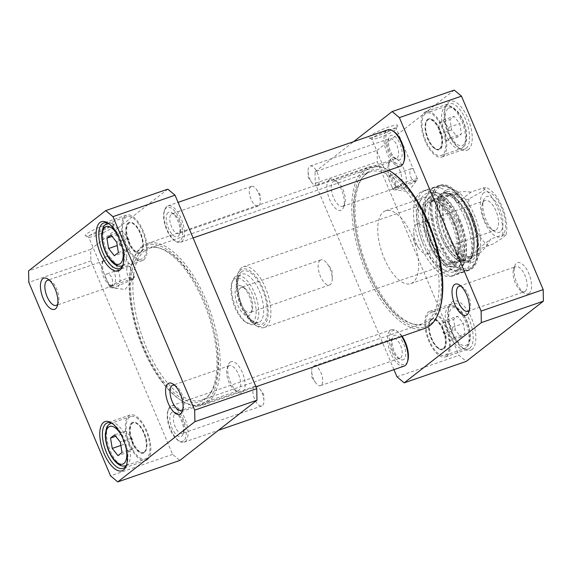 <?xml version="1.0" encoding="UTF-8"?>
<svg xmlns="http://www.w3.org/2000/svg" width="572" height="572" viewBox="0 0 572 572"><rect width="100%" height="100%" fill="white"/><g stroke="black" fill="none" stroke-linecap="round" stroke-linejoin="round"><path stroke-width="0.43" stroke-dasharray="2.86 2.15" d="M110.875 286.086C115.036 283.855 111.247 272.007 106.328 274.145C105.084 274.803 105.126 276.498 106.463 279.222L108.387 283.769C109.045 285.614 109.76 286.45 110.525 286.279L110.875 286.086A13.278 1.78 -22.9 0 1 126.963 278.421A13.278 1.78 -22.9 0 1 134.363 277.027A13.278 1.78 -22.9 0 1 134.198 277.527A13.278 1.78 -22.9 0 1 133.383 278.299L132.976 278.514C127.499 280.823 124.453 267.453 128.779 266.38C129.544 266.209 130.259 267.045 130.924 268.89L132.847 273.437C133.998 275.811 134.177 277.434 133.383 278.299A13.278 1.78 -22.9 0 1 121.386 284.427A13.278 1.78 -22.9 0 1 110.375 287.594A13.278 1.78 -22.9 0 1 109.903 287.358A13.278 1.78 -22.9 0 1 110.875 286.086M105.663 227.999A13.278 1.78 157.1 0 0 88.603 236.937A13.278 1.78 157.1 0 0 88.81 237.108A13.278 1.78 157.1 0 0 101.523 233.412A13.278 1.78 157.1 0 0 113.041 226.877A13.278 1.78 157.1 0 0 113.063 226.605A13.278 1.78 157.1 0 0 105.663 227.999M137.194 222.043A22.48 9.931 70.9 0 1 146.089 244.122A22.48 9.931 70.9 0 1 141.792 259.08A22.48 9.931 70.9 0 1 125.061 241.084A22.48 9.931 70.9 0 1 127.098 216.595A22.48 9.931 70.9 0 1 137.194 222.043M118.404 252.581L129.293 248.82L129.365 245.002L127.599 238.445L126.047 235.378L121.865 231.231L117.811 234.391C119.362 237.509 119.927 240.969 119.505 244.766L117.253 245.545M117.811 234.391L112.069 236.379M121.865 231.231L110.968 234.992M127.599 238.445L116.709 242.206M119.505 244.766C122.401 246.832 124.31 249.235 125.247 251.98L114.35 255.748M125.247 251.98L129.293 248.82M146.725 458.243A22.48 9.931 70.9 0 1 145.402 458.973A22.48 9.931 70.9 0 1 128.671 440.969A22.48 9.931 70.9 0 1 130.716 416.48A22.48 9.931 70.9 0 1 146.868 432.897A22.48 9.931 70.9 0 1 146.725 458.243M120.871 445.431L123.123 444.651C126.019 446.718 127.928 449.12 128.857 451.866L132.904 448.705L132.976 444.887L131.217 438.331L129.665 435.263L125.475 431.116L114.586 434.884M131.217 438.331L120.327 442.099M132.904 448.705L122.015 452.473M128.857 451.866L117.968 455.634M125.475 431.116L121.428 434.277L115.687 436.264M121.428 434.277C122.973 437.394 123.538 440.855 123.123 444.651M167.818 189.146L90.676 249.371L90.884 260.903L172.615 454.375L179.837 460.439M104.883 257.25A16.488 7.286 70.9 0 1 118.99 272.787A16.488 7.286 70.9 0 1 112.541 287.03A16.488 7.286 70.9 0 1 104.354 274.682A16.488 7.286 70.9 0 1 103.16 259.91A16.488 7.286 70.9 0 1 104.883 257.25M230.051 362.233A16.488 7.286 70.9 0 1 244.151 377.763A16.488 7.286 70.9 0 1 237.709 392.013A16.488 7.286 70.9 0 1 229.522 379.658A16.488 7.286 70.9 0 1 228.328 364.893A16.488 7.286 70.9 0 1 230.051 362.233M112.419 423.595A24.081 10.639 70.9 0 1 113.292 424.109A24.081 10.639 70.9 0 1 125.247 442.156A24.081 10.639 70.9 0 1 126.991 463.735A24.081 10.639 70.9 0 1 126.626 464.678M147.347 459.709A24.081 10.639 -109.1 0 0 147.497 432.554A24.081 10.639 -109.1 0 0 130.187 414.965A24.081 10.639 -109.1 0 0 127.999 441.205A24.081 10.639 -109.1 0 0 145.931 460.489A24.081 10.639 -109.1 0 0 147.347 459.709M143.729 259.824A24.081 10.639 -109.1 0 0 143.879 232.661A24.081 10.639 -109.1 0 0 126.569 215.079A24.081 10.639 -109.1 0 0 124.389 241.312A24.081 10.639 -109.1 0 0 142.314 260.603A24.081 10.639 -109.1 0 0 143.729 259.824M108.802 223.709A24.081 10.639 70.9 0 1 109.674 224.224A24.081 10.639 70.9 0 1 121.629 242.271A24.081 10.639 70.9 0 1 123.373 263.842A24.081 10.639 70.9 0 1 123.009 264.786M228.564 366.101A13.278 5.863 -109.1 0 0 227.177 368.246A13.278 5.863 -109.1 0 0 228.142 380.137A13.278 5.863 -109.1 0 0 234.727 390.083A13.278 5.863 -109.1 0 0 238.023 390.769A13.278 5.863 -109.1 0 0 238.803 390.34A13.278 5.863 -109.1 0 0 238.889 375.368A13.278 5.863 -109.1 0 0 229.343 365.672A13.278 5.863 -109.1 0 0 228.564 366.101M174.624 385.278A13.278 5.863 70.9 0 1 176.004 385.943A13.278 5.863 70.9 0 1 182.597 395.888A13.278 5.863 70.9 0 1 183.555 407.779A13.278 5.863 70.9 0 1 182.883 409.159M103.403 261.118A13.278 5.863 -109.1 0 0 102.016 263.263A13.278 5.863 -109.1 0 0 102.974 275.153A13.278 5.863 -109.1 0 0 109.567 285.106A13.278 5.863 -109.1 0 0 112.856 285.785A13.278 5.863 -109.1 0 0 113.635 285.356A13.278 5.863 -109.1 0 0 113.721 270.384A13.278 5.863 -109.1 0 0 104.183 260.696A13.278 5.863 -109.1 0 0 103.403 261.118M49.457 280.294A13.278 5.863 70.9 0 1 50.844 280.959A13.278 5.863 70.9 0 1 57.429 290.905A13.278 5.863 70.9 0 1 58.394 302.795A13.278 5.863 70.9 0 1 57.715 304.175M105.605 224.925A15.844 2.124 -22.9 0 1 114.414 223.58A15.844 2.124 -22.9 0 1 100.672 231.388A15.844 2.124 -22.9 0 1 85.493 235.8A15.844 2.124 -22.9 0 1 90.662 231.431A15.844 2.124 -22.9 0 1 105.605 224.925M90.676 249.371L28.6 270.835M90.884 260.903L28.807 282.368M172.615 454.375L110.532 475.847M144.13 452.087A15.737 6.95 -109.1 0 0 144.223 434.341A15.737 6.95 -109.1 0 0 132.918 422.851A15.737 6.95 -109.1 0 0 131.488 439.997A15.737 6.95 -109.1 0 0 143.2 452.595A15.737 6.95 -109.1 0 0 144.13 452.087M144.673 451.901A15.737 6.95 70.9 0 1 143.744 452.409A15.737 6.95 70.9 0 1 132.032 439.811A15.737 6.95 70.9 0 1 133.462 422.665A15.737 6.95 70.9 0 1 137.366 423.473A15.737 6.95 70.9 0 1 145.174 435.263A15.737 6.95 70.9 0 1 146.318 449.363A15.737 6.95 70.9 0 1 144.673 451.901M131.746 422.772A16.381 7.236 -109.1 0 0 132.096 442.378A16.381 7.236 -109.1 0 0 144.373 452.674A16.381 7.236 -109.1 0 0 146.089 450.035A16.381 7.236 -109.1 0 0 144.895 435.363A16.381 7.236 -109.1 0 0 136.765 423.087A16.381 7.236 -109.1 0 0 131.746 422.772M141.055 252.016A15.737 6.95 70.9 0 1 140.133 252.524A15.737 6.95 70.9 0 1 128.421 239.925A15.737 6.95 70.9 0 1 129.844 222.78A15.737 6.95 70.9 0 1 133.748 223.588A15.737 6.95 70.9 0 1 141.556 235.378A15.737 6.95 70.9 0 1 142.7 249.471A15.737 6.95 70.9 0 1 141.055 252.016M128.128 222.887A16.381 7.236 -109.1 0 0 128.485 242.492A16.381 7.236 -109.1 0 0 140.762 252.788A16.381 7.236 -109.1 0 0 142.471 250.143A16.381 7.236 -109.1 0 0 141.284 235.471A16.381 7.236 -109.1 0 0 133.154 223.202A16.381 7.236 -109.1 0 0 128.128 222.887M140.512 252.202A15.737 6.95 -109.1 0 0 140.612 234.456A15.737 6.95 -109.1 0 0 129.301 222.966A15.737 6.95 -109.1 0 0 127.871 240.111A15.737 6.95 -109.1 0 0 139.582 252.71A15.737 6.95 -109.1 0 0 140.512 252.202M476.762 249.964C476.848 252.609 477.67 253.675 479.222 253.167C481.889 252.088 485.742 247.369 490.783 239.01L502.767 234.87L506.17 234.584L502.638 237.966L493.064 244.008L476.762 249.964L490.783 239.01M470.971 192.113C465.444 191.348 461.196 191.47 458.236 192.464L456.041 193.608C453.532 195.667 453.839 198.82 456.949 203.06L468.926 198.92L482.825 191.062L486.193 187.366L482.954 187.966L470.971 192.113L456.949 203.06M241.491 267.796A32.111 14.186 -109.1 0 0 238.138 272.98A32.111 14.186 -109.1 0 0 240.462 301.744A32.111 14.186 -109.1 0 0 256.399 325.804A32.111 14.186 -109.1 0 0 264.364 327.463A32.111 14.186 -109.1 0 0 267.281 292.471A32.111 14.186 -109.1 0 0 243.379 266.759A32.111 14.186 -109.1 0 0 241.491 267.796M496.289 229.801A15.787 6.978 -109.1 0 0 496.389 211.998A15.787 6.978 -109.1 0 0 485.042 200.465A15.787 6.978 -109.1 0 0 482.468 203.525A15.787 6.978 -109.1 0 0 483.612 217.667A15.787 6.978 -109.1 0 0 491.448 229.501A15.787 6.978 -109.1 0 0 495.366 230.309A15.787 6.978 -109.1 0 0 496.289 229.801M500.25 231.789A19.005 8.394 70.9 0 1 494.422 231.424A19.005 8.394 70.9 0 1 484.992 217.188A19.005 8.394 70.9 0 1 483.612 200.171A19.005 8.394 70.9 0 1 498.398 205.992A19.005 8.394 70.9 0 1 500.25 231.789M428.221 253.339A15.787 6.978 70.9 0 1 427.298 253.846A15.787 6.978 70.9 0 1 419.691 249.342A15.787 6.978 70.9 0 1 413.778 232.246A15.787 6.978 70.9 0 1 416.974 224.002A15.787 6.978 70.9 0 1 428.321 235.535A15.787 6.978 70.9 0 1 428.221 253.339M240.583 287.816A13.278 5.863 70.9 0 1 241.363 287.387A13.278 5.863 70.9 0 1 244.659 288.073A13.278 5.863 70.9 0 1 251.244 298.019A13.278 5.863 70.9 0 1 252.209 309.91A13.278 5.863 70.9 0 1 250.043 312.484A13.278 5.863 70.9 0 1 240.505 302.788A13.278 5.863 70.9 0 1 240.583 287.816M237.416 286.222A15.844 7 -109.1 0 0 238.96 307.736A15.844 7 -109.1 0 0 251.294 312.591A15.844 7 -109.1 0 0 250.143 298.398A15.844 7 -109.1 0 0 242.278 286.529A15.844 7 -109.1 0 0 237.416 286.222M320.091 260.324A13.278 5.863 -109.1 0 0 320.005 275.296A13.278 5.863 -109.1 0 0 329.543 284.992A13.278 5.863 -109.1 0 0 332.239 278.056A13.278 5.863 -109.1 0 0 327.263 263.685A13.278 5.863 -109.1 0 0 320.871 259.895A13.278 5.863 -109.1 0 0 320.091 260.324M234.363 278.993A23.767 10.496 -109.1 0 0 231.882 282.833A23.767 10.496 -109.1 0 0 233.605 304.118A23.767 10.496 -109.1 0 0 245.395 321.922A23.767 10.496 -109.1 0 0 254.69 301.387A23.767 10.496 -109.1 0 0 234.363 278.993M240.597 270.12A30.187 13.335 -109.1 0 0 237.444 274.989A30.187 13.335 -109.1 0 0 239.632 302.03A30.187 13.335 -109.1 0 0 254.619 324.653A30.187 13.335 -109.1 0 0 266.423 298.563A30.187 13.335 -109.1 0 0 240.597 270.12M235.256 276.669A25.69 11.347 -109.1 0 0 232.568 280.816A25.69 11.347 -109.1 0 0 234.434 303.832A25.69 11.347 -109.1 0 0 247.183 323.08A25.69 11.347 -109.1 0 0 253.553 324.403A25.69 11.347 -109.1 0 0 255.884 296.41A25.69 11.347 -109.1 0 0 236.765 275.84A25.69 11.347 -109.1 0 0 235.256 276.669M456.47 219.934A44.959 19.863 70.9 0 1 455.276 275.018A44.959 19.863 70.9 0 1 421.335 239.203A44.959 19.863 70.9 0 1 425.904 190.068A44.959 19.863 70.9 0 1 456.47 219.934M455.462 220.835A41.491 18.333 70.9 0 1 454.947 271.4A41.491 18.333 70.9 0 1 423.037 238.61A41.491 18.333 70.9 0 1 427.877 193.121A41.491 18.333 70.9 0 1 455.462 220.835M454.261 222.122A35.964 15.887 70.9 0 1 449.528 266.666A35.964 15.887 70.9 0 1 426.154 237.537A35.964 15.887 70.9 0 1 426.54 200.186A35.964 15.887 70.9 0 1 454.261 222.122M453.153 222.894A33.519 14.808 70.9 0 1 457.042 258.508A33.519 14.808 70.9 0 1 426.955 237.258A33.519 14.808 70.9 0 1 437.494 201.966A33.519 14.808 70.9 0 1 453.153 222.894M453.946 222.844A32.111 14.186 70.9 0 1 457.671 256.957A32.111 14.186 70.9 0 1 450.614 262.67A32.111 14.186 70.9 0 1 428.85 236.608A32.111 14.186 70.9 0 1 429.865 202.66A32.111 14.186 70.9 0 1 438.938 202.795A32.111 14.186 70.9 0 1 453.946 222.844M458.78 220.928A33.655 14.872 70.9 0 1 457.528 262.298A33.655 14.872 70.9 0 1 455.291 262.662A33.655 14.872 70.9 0 1 432.475 235.349A33.655 14.872 70.9 0 1 433.54 199.778A33.655 14.872 70.9 0 1 435.535 198.684A33.655 14.872 70.9 0 1 458.78 220.928M467.26 217.996A33.655 14.872 70.9 0 1 467.653 258.53A33.655 14.872 70.9 0 1 466.008 259.366A33.655 14.872 70.9 0 1 440.962 232.418A33.655 14.872 70.9 0 1 444.015 195.753A33.655 14.872 70.9 0 1 445.824 195.395A33.655 14.872 70.9 0 1 467.26 217.996M471.943 216.616A32.111 14.186 70.9 0 1 472.315 255.298A32.111 14.186 70.9 0 1 446.846 230.38A32.111 14.186 70.9 0 1 451.487 195.052A32.111 14.186 70.9 0 1 471.943 216.616M472.501 216.144A33.877 14.965 70.9 0 1 472.901 256.942A33.877 14.965 70.9 0 1 446.031 230.666A33.877 14.965 70.9 0 1 450.922 193.4A33.877 14.965 70.9 0 1 472.501 216.144M441.484 238.031A36.608 16.173 70.9 0 1 442.842 193.029A36.608 16.173 70.9 0 1 470.091 222.344A36.608 16.173 70.9 0 1 466.773 262.226A36.608 16.173 70.9 0 1 441.484 238.031M470.513 215.365A43.157 19.069 70.9 0 1 461.368 267.882A43.157 19.069 70.9 0 1 432.539 199.642A43.157 19.069 70.9 0 1 470.513 215.365M464.593 217.21A44.444 19.634 70.9 0 1 463.413 271.664A44.444 19.634 70.9 0 1 462.941 271.843A44.444 19.634 70.9 0 1 429.858 236.257A44.444 19.634 70.9 0 1 433.891 187.83A44.444 19.634 70.9 0 1 434.377 187.68A44.444 19.634 70.9 0 1 464.593 217.21M396.961 376.798L459.044 355.334L466.266 361.39M393.936 369.634L315.236 183.326L315.029 171.793L377.105 150.329L377.313 161.862L459.044 355.334M315.236 183.326L377.313 161.862M416.545 180.387A13.278 1.78 -22.9 0 1 400.457 188.052A13.278 1.78 -22.9 0 1 393.536 189.682A13.278 1.78 -22.9 0 1 393.064 189.439A13.278 1.78 -22.9 0 1 394.036 188.167A13.278 1.78 -22.9 0 1 407.414 181.496A13.278 1.78 -22.9 0 1 417.517 179.107A13.278 1.78 -22.9 0 1 417.36 179.615A13.278 1.78 -22.9 0 1 416.545 180.387L416.137 180.602C410.667 182.911 407.614 169.541 411.94 168.461C412.705 168.29 413.42 169.126 414.085 170.971L416.008 175.525C417.16 177.899 417.338 179.522 416.545 180.387M315.029 171.793L353.618 141.663M454.247 90.097L377.105 150.329M377.234 136.014A15.844 2.124 -22.9 0 1 368.654 137.888A15.844 2.124 -22.9 0 1 382.175 129.551A15.844 2.124 -22.9 0 1 397.576 125.668A15.844 2.124 -22.9 0 1 377.234 136.014M379.164 137.63A13.278 1.78 157.1 0 0 396.203 128.957A13.278 1.78 157.1 0 0 396.224 128.693A13.278 1.78 157.1 0 0 383.297 132.218A13.278 1.78 157.1 0 0 371.764 139.025A13.278 1.78 157.1 0 0 371.972 139.196A13.278 1.78 157.1 0 0 379.164 137.63M525.232 291.298A13.278 5.863 -109.1 0 0 525.318 276.326A13.278 5.863 -109.1 0 0 515.772 266.631A13.278 5.863 -109.1 0 0 513.606 269.205A13.278 5.863 -109.1 0 0 514.571 281.095A13.278 5.863 -109.1 0 0 521.156 291.041A13.278 5.863 -109.1 0 0 524.452 291.72A13.278 5.863 -109.1 0 0 525.232 291.298M529.193 293.286A16.488 7.286 70.9 0 1 524.138 292.971A16.488 7.286 70.9 0 1 515.951 280.616A16.488 7.286 70.9 0 1 514.757 265.844A16.488 7.286 70.9 0 1 527.584 270.899A16.488 7.286 70.9 0 1 529.193 293.286M400.064 186.315A13.278 5.863 -109.1 0 0 400.15 171.343A13.278 5.863 -109.1 0 0 390.612 161.647A13.278 5.863 -109.1 0 0 388.445 164.221A13.278 5.863 -109.1 0 0 389.403 176.112A13.278 5.863 -109.1 0 0 395.996 186.057A13.278 5.863 -109.1 0 0 399.285 186.744A13.278 5.863 -109.1 0 0 400.064 186.315M404.025 188.302A16.488 7.286 70.9 0 1 398.97 187.988A16.488 7.286 70.9 0 1 390.783 175.633A16.488 7.286 70.9 0 1 389.589 160.868A16.488 7.286 70.9 0 1 402.416 165.916A16.488 7.286 70.9 0 1 404.025 188.302M343.436 205.899A13.278 5.863 70.9 0 1 342.657 206.328A13.278 5.863 70.9 0 1 333.111 196.632A13.278 5.863 70.9 0 1 333.197 181.66A13.278 5.863 70.9 0 1 333.976 181.231A13.278 5.863 70.9 0 1 337.273 181.917A13.278 5.863 70.9 0 1 343.858 191.863A13.278 5.863 70.9 0 1 344.823 203.754A13.278 5.863 70.9 0 1 343.436 205.899M329.236 179.672A16.488 7.286 -109.1 0 0 330.845 202.059A16.488 7.286 -109.1 0 0 343.672 207.107A16.488 7.286 -109.1 0 0 342.478 192.342A16.488 7.286 -109.1 0 0 334.291 179.987A16.488 7.286 -109.1 0 0 329.236 179.672M461.053 286.229A13.278 5.863 70.9 0 1 462.433 286.894A13.278 5.863 70.9 0 1 469.026 296.847A13.278 5.863 70.9 0 1 469.984 308.737A13.278 5.863 70.9 0 1 469.312 310.117M438.445 240.404A44.959 19.863 70.9 0 1 440.118 185.135A44.959 19.863 70.9 0 1 473.58 221.135A44.959 19.863 70.9 0 1 469.498 270.12A44.959 19.863 70.9 0 1 438.445 240.404M421.021 246.432A44.959 19.863 70.9 0 1 422.687 191.162A44.959 19.863 70.9 0 1 456.156 227.163A44.959 19.863 70.9 0 1 452.073 276.14A44.959 19.863 70.9 0 1 421.021 246.432M423.359 244.602A38.538 17.024 70.9 0 1 424.789 197.233A38.538 17.024 70.9 0 1 453.474 228.092A38.538 17.024 70.9 0 1 449.978 270.07A38.538 17.024 70.9 0 1 423.359 244.602M445.295 236.715A36.608 16.173 -109.1 0 0 461.504 259.023A36.608 16.173 -109.1 0 0 470.584 260.911A36.608 16.173 -109.1 0 0 473.902 221.021A36.608 16.173 -109.1 0 0 446.653 191.713A36.608 16.173 -109.1 0 0 440.676 198.799A36.608 16.173 -109.1 0 0 445.295 236.715M446.231 236.694A38.538 17.024 70.9 0 1 441.369 196.789A38.538 17.024 70.9 0 1 476.34 220.184A38.538 17.024 70.9 0 1 463.291 260.181A38.538 17.024 70.9 0 1 446.231 236.694M384.148 258.158A38.538 17.024 -109.1 0 0 410.767 283.633A38.538 17.024 -109.1 0 0 413.034 282.389A38.538 17.024 -109.1 0 0 413.277 238.932A38.538 17.024 -109.1 0 0 385.585 210.789A38.538 17.024 -109.1 0 0 384.148 258.158M443.228 156.263A24.081 10.639 70.9 0 1 441.813 157.035A24.081 10.639 70.9 0 1 423.888 137.752A24.081 10.639 70.9 0 1 426.068 111.511A24.081 10.639 70.9 0 1 443.379 129.1A24.081 10.639 70.9 0 1 443.228 156.263M466.101 148.348A24.081 10.639 -109.1 0 0 466.252 121.192A24.081 10.639 -109.1 0 0 448.941 103.603A24.081 10.639 -109.1 0 0 445.009 108.265A24.081 10.639 -109.1 0 0 446.753 129.844A24.081 10.639 -109.1 0 0 458.708 147.891A24.081 10.639 -109.1 0 0 464.686 149.128A24.081 10.639 -109.1 0 0 466.101 148.348M468.475 149.542A26.012 11.49 70.9 0 1 460.496 149.049A26.012 11.49 70.9 0 1 447.583 129.558A26.012 11.49 70.9 0 1 445.695 106.256A26.012 11.49 70.9 0 1 465.937 114.228A26.012 11.49 70.9 0 1 468.475 149.542M425.275 113.756A22.48 9.931 -109.1 0 0 425.132 139.103A22.48 9.931 -109.1 0 0 441.284 155.52A22.48 9.931 -109.1 0 0 443.329 131.031A22.48 9.931 -109.1 0 0 426.598 113.027A22.48 9.931 -109.1 0 0 425.275 113.756M446.846 356.149A24.081 10.639 70.9 0 1 445.431 356.921A24.081 10.639 70.9 0 1 427.498 337.637A24.081 10.639 70.9 0 1 429.686 311.397A24.081 10.639 70.9 0 1 446.997 328.986A24.081 10.639 70.9 0 1 446.846 356.149M426.14 329.436A22.48 9.931 -109.1 0 0 444.902 355.405A22.48 9.931 -109.1 0 0 446.939 330.916A22.48 9.931 -109.1 0 0 430.208 312.92A22.48 9.931 -109.1 0 0 426.14 329.436M469.712 348.241A24.081 10.639 -109.1 0 0 469.862 321.078A24.081 10.639 -109.1 0 0 452.559 303.489A24.081 10.639 -109.1 0 0 448.627 308.158A24.081 10.639 -109.1 0 0 450.371 329.729A24.081 10.639 -109.1 0 0 462.326 347.776A24.081 10.639 -109.1 0 0 468.296 349.013A24.081 10.639 -109.1 0 0 469.712 348.241M472.093 349.435A26.012 11.49 70.9 0 1 464.114 348.934A26.012 11.49 70.9 0 1 451.201 329.443A26.012 11.49 70.9 0 1 449.313 306.142A26.012 11.49 70.9 0 1 469.555 314.114A26.012 11.49 70.9 0 1 472.093 349.435M446.525 140.884L442.335 136.737L440.783 133.669L439.024 127.113L439.096 123.295L443.143 120.134C444.072 122.88 445.981 125.282 448.877 127.349C448.462 131.145 449.027 134.606 450.572 137.723L446.525 140.884L457.414 137.116L461.461 133.955L459.774 123.581L454.032 116.366L449.985 119.527L451.673 129.901L457.414 137.116M451.673 129.901L440.783 133.669M450.572 137.723L461.461 133.955M439.096 123.295L449.985 119.527M443.143 120.134L454.032 116.366M448.877 127.349L459.774 123.581M454.189 337.609L450.135 340.769L445.953 336.622L444.401 333.555L442.635 326.998L442.707 323.18L446.753 320.02C447.69 322.765 449.599 325.168 452.495 327.234C452.073 331.031 452.638 334.491 454.189 337.609L465.079 333.841L463.384 323.466L457.65 316.252L453.596 319.419L455.291 329.794L461.032 337.008L465.079 333.841M461.032 337.008L450.135 340.769M452.495 327.234L463.384 323.466M444.401 333.555L455.291 329.794M442.707 323.18L453.596 319.419M446.753 320.02L457.65 316.252M394.036 188.167C398.198 185.943 394.415 174.095 389.489 176.226C388.245 176.884 388.288 178.578 389.625 181.303L391.548 185.857C392.206 187.702 392.921 188.538 393.686 188.367L394.036 188.167M440.011 148.641A15.737 6.95 70.9 0 1 439.082 149.149A15.737 6.95 70.9 0 1 427.37 136.544A15.737 6.95 70.9 0 1 428.8 119.405A15.737 6.95 70.9 0 1 440.104 130.895A15.737 6.95 70.9 0 1 440.011 148.641M439.46 148.827A15.737 6.95 -109.1 0 0 439.561 131.081A15.737 6.95 -109.1 0 0 428.256 119.591A15.737 6.95 -109.1 0 0 425.682 122.637A15.737 6.95 -109.1 0 0 426.826 136.737A15.737 6.95 -109.1 0 0 434.634 148.527A15.737 6.95 -109.1 0 0 438.538 149.335A15.737 6.95 -109.1 0 0 439.46 148.827M427.627 119.326A16.381 7.236 70.9 0 1 439.904 129.622A16.381 7.236 70.9 0 1 440.254 149.228A16.381 7.236 70.9 0 1 435.235 148.913A16.381 7.236 70.9 0 1 427.105 136.636A16.381 7.236 70.9 0 1 425.911 121.965A16.381 7.236 70.9 0 1 427.627 119.326M443.622 348.527A15.737 6.95 70.9 0 1 442.699 349.034A15.737 6.95 70.9 0 1 430.988 336.436A15.737 6.95 70.9 0 1 432.418 319.29A15.737 6.95 70.9 0 1 443.722 330.78A15.737 6.95 70.9 0 1 443.622 348.527M443.078 348.713A15.737 6.95 -109.1 0 0 443.178 330.966A15.737 6.95 -109.1 0 0 431.867 319.476A15.737 6.95 -109.1 0 0 429.3 322.529A15.737 6.95 -109.1 0 0 430.444 336.622A15.737 6.95 -109.1 0 0 438.252 348.412A15.737 6.95 -109.1 0 0 442.156 349.22A15.737 6.95 -109.1 0 0 443.078 348.713M431.238 319.212A16.381 7.236 70.9 0 1 443.514 329.508A16.381 7.236 70.9 0 1 443.872 349.113A16.381 7.236 70.9 0 1 438.846 348.798A16.381 7.236 70.9 0 1 430.716 336.529A16.381 7.236 70.9 0 1 429.529 321.857A16.381 7.236 70.9 0 1 431.238 319.212M171.271 214.214A10.41 4.597 70.9 0 1 171.879 213.878A10.41 4.597 70.9 0 1 174.467 214.414A10.41 4.597 70.9 0 1 179.629 222.215A10.41 4.597 70.9 0 1 180.387 231.538A10.41 4.597 70.9 0 1 178.686 233.555A10.41 4.597 70.9 0 1 171.207 225.954A10.41 4.597 70.9 0 1 171.271 214.214M168.104 212.62A12.977 5.734 -109.1 0 0 169.369 230.244A12.977 5.734 -109.1 0 0 179.465 234.22A12.977 5.734 -109.1 0 0 178.528 222.594A12.977 5.734 -109.1 0 0 172.086 212.87A12.977 5.734 -109.1 0 0 168.104 212.62M250.772 186.722A10.41 4.597 -109.1 0 0 250.708 198.463A10.41 4.597 -109.1 0 0 258.187 206.063A10.41 4.597 -109.1 0 0 260.296 200.629A10.41 4.597 -109.1 0 0 256.399 189.353A10.41 4.597 -109.1 0 0 251.387 186.386A10.41 4.597 -109.1 0 0 250.772 186.722M180.037 240.883A17.982 7.944 70.9 0 1 174.524 240.54A17.982 7.944 70.9 0 1 165.594 227.063A17.982 7.944 70.9 0 1 164.293 210.954A17.982 7.944 70.9 0 1 178.285 216.466A17.982 7.944 70.9 0 1 180.037 240.883M397.118 157.901A10.41 4.597 -109.1 0 0 397.183 146.16A10.41 4.597 -109.1 0 0 389.696 138.56A10.41 4.597 -109.1 0 0 387.995 140.576A10.41 4.597 -109.1 0 0 388.753 149.9A10.41 4.597 -109.1 0 0 393.922 157.7A10.41 4.597 -109.1 0 0 396.503 158.237A10.41 4.597 -109.1 0 0 397.118 157.901M400.286 159.495A12.977 5.734 70.9 0 1 396.303 159.245A12.977 5.734 70.9 0 1 389.861 149.521A12.977 5.734 70.9 0 1 388.917 137.888A12.977 5.734 70.9 0 1 399.013 141.87A12.977 5.734 70.9 0 1 400.286 159.495M317.61 185.392A10.41 4.597 70.9 0 1 317.002 185.728A10.41 4.597 70.9 0 1 311.983 182.754A10.41 4.597 70.9 0 1 308.086 171.486A10.41 4.597 70.9 0 1 310.196 166.052A10.41 4.597 70.9 0 1 317.674 173.652A10.41 4.597 70.9 0 1 317.61 185.392M393.865 131.574A17.982 7.944 -109.1 0 0 386.829 147.111A17.982 7.944 -109.1 0 0 402.216 164.057A17.982 7.944 -109.1 0 0 404.089 161.154M181.624 241.684A19.269 8.516 -109.1 0 0 181.746 219.955A19.269 8.516 -109.1 0 0 167.896 205.884A19.269 8.516 -109.1 0 0 164.75 209.617A19.269 8.516 -109.1 0 0 166.152 226.877A19.269 8.516 -109.1 0 0 175.711 241.312A19.269 8.516 -109.1 0 0 180.495 242.299A19.269 8.516 -109.1 0 0 181.624 241.684M400.486 166.23A19.269 8.516 70.9 0 1 386.143 150.801A19.269 8.516 70.9 0 1 387.895 129.808M365.587 174.489A80.28 35.471 -109.1 0 0 361.854 178.328A80.28 35.471 -109.1 0 0 363.02 259.366A80.28 35.471 -109.1 0 0 412.162 323.816A80.28 35.471 -109.1 0 0 422.779 323.652A80.28 35.471 -109.1 0 0 430.065 236.186A80.28 35.471 -109.1 0 0 370.306 171.9A80.28 35.471 -109.1 0 0 365.587 174.489M366.788 172.908A81.396 35.957 70.9 0 1 433.919 240.798A81.396 35.957 70.9 0 1 414.014 324.303A81.396 35.957 70.9 0 1 364.192 258.966A81.396 35.957 70.9 0 1 363.013 176.798A81.396 35.957 70.9 0 1 366.788 172.908M144.501 250.936A80.28 35.471 70.9 0 1 149.22 248.348A80.28 35.471 70.9 0 1 159.838 248.184A80.28 35.471 70.9 0 1 208.98 312.634A80.28 35.471 70.9 0 1 210.146 393.672A80.28 35.471 70.9 0 1 201.694 400.1A80.28 35.471 70.9 0 1 144.001 341.477A80.28 35.471 70.9 0 1 144.501 250.936M391.548 172.022A84.134 37.173 -109.1 0 0 365.73 170.406A84.134 37.173 -109.1 0 0 373.945 284.656A84.134 37.173 -109.1 0 0 439.41 310.432M142.435 250.486A81.396 35.957 -109.1 0 0 146.439 352.988A81.396 35.957 -109.1 0 0 208.987 395.202A81.396 35.957 -109.1 0 0 207.808 313.034A81.396 35.957 -109.1 0 0 157.986 247.697A81.396 35.957 -109.1 0 0 142.435 250.486M141.384 247.983A84.134 37.173 70.9 0 1 213.363 327.263A84.134 37.173 70.9 0 1 180.452 399.978A84.134 37.173 70.9 0 1 138.696 336.937A84.134 37.173 70.9 0 1 132.59 261.568A84.134 37.173 70.9 0 1 141.384 247.983M425.003 328.321A85.421 37.738 70.9 0 1 363.613 265.944A85.421 37.738 70.9 0 1 364.149 169.612A85.421 37.738 70.9 0 1 369.169 166.86A85.421 37.738 70.9 0 1 388.781 170.277M141.978 246.439A85.421 37.738 -109.1 0 0 133.054 260.224A85.421 37.738 -109.1 0 0 139.246 336.744A85.421 37.738 -109.1 0 0 181.646 400.75A85.421 37.738 -109.1 0 0 202.831 405.14A85.421 37.738 -109.1 0 0 210.582 312.076A85.421 37.738 -109.1 0 0 146.997 243.679A85.421 37.738 -109.1 0 0 141.978 246.439M174.882 414.099A10.41 4.597 70.9 0 1 175.497 413.763A10.41 4.597 70.9 0 1 178.078 414.3A10.41 4.597 70.9 0 1 183.247 422.1A10.41 4.597 70.9 0 1 184.005 431.424A10.41 4.597 70.9 0 1 182.304 433.44A10.41 4.597 70.9 0 1 174.817 425.84A10.41 4.597 70.9 0 1 174.882 414.099M171.714 412.505A12.977 5.734 -109.1 0 0 172.987 430.13A12.977 5.734 -109.1 0 0 183.083 434.112A12.977 5.734 -109.1 0 0 182.139 422.479A12.977 5.734 -109.1 0 0 175.697 412.755A12.977 5.734 -109.1 0 0 171.714 412.505M254.39 386.608A10.41 4.597 -109.1 0 0 254.325 398.348A10.41 4.597 -109.1 0 0 261.804 405.948A10.41 4.597 -109.1 0 0 263.914 400.514A10.41 4.597 -109.1 0 0 260.017 389.246A10.41 4.597 -109.1 0 0 254.998 386.272A10.41 4.597 -109.1 0 0 254.39 386.608M183.655 440.769A17.982 7.944 70.9 0 1 178.135 440.426A17.982 7.944 70.9 0 1 169.212 426.955A17.982 7.944 70.9 0 1 167.911 410.846A17.982 7.944 70.9 0 1 181.903 416.352A17.982 7.944 70.9 0 1 183.655 440.769M400.729 357.786A10.41 4.597 -109.1 0 0 400.793 346.046A10.41 4.597 -109.1 0 0 393.314 338.445A10.41 4.597 -109.1 0 0 391.613 340.462A10.41 4.597 -109.1 0 0 392.371 349.785A10.41 4.597 -109.1 0 0 397.533 357.586A10.41 4.597 -109.1 0 0 400.121 358.122A10.41 4.597 -109.1 0 0 400.729 357.786M403.896 359.38A12.977 5.734 70.9 0 1 399.914 359.13A12.977 5.734 70.9 0 1 393.472 349.406A12.977 5.734 70.9 0 1 392.535 337.78A12.977 5.734 70.9 0 1 402.631 341.756A12.977 5.734 70.9 0 1 403.896 359.38M321.228 385.278A10.41 4.597 70.9 0 1 320.613 385.614A10.41 4.597 70.9 0 1 315.601 382.647A10.41 4.597 70.9 0 1 311.704 371.371A10.41 4.597 70.9 0 1 313.813 365.937A10.41 4.597 70.9 0 1 321.292 373.537A10.41 4.597 70.9 0 1 321.228 385.278M402.087 336.243A17.982 7.944 -109.1 0 0 397.476 331.46A17.982 7.944 -109.1 0 0 390.447 347.004A17.982 7.944 -109.1 0 0 405.827 363.949A17.982 7.944 -109.1 0 0 407.707 361.046M185.242 441.57A19.269 8.516 -109.1 0 0 185.364 419.841A19.269 8.516 -109.1 0 0 171.514 405.77A19.269 8.516 -109.1 0 0 168.368 409.502A19.269 8.516 -109.1 0 0 169.762 426.762A19.269 8.516 -109.1 0 0 179.329 441.198A19.269 8.516 -109.1 0 0 184.105 442.192A19.269 8.516 -109.1 0 0 185.242 441.57M404.104 366.116A19.269 8.516 70.9 0 1 389.761 350.686A19.269 8.516 70.9 0 1 391.505 329.701A19.269 8.516 70.9 0 1 396.289 330.688A19.269 8.516 70.9 0 1 401.63 336.4M121.264 435.049A19.913 8.794 70.9 0 1 126.505 450.207M117.653 235.163A19.913 8.794 70.9 0 1 122.894 250.314M122.544 265.723A22.48 9.931 -109.1 0 0 126.433 250.507A22.48 9.931 -109.1 0 0 117.589 228.821A22.48 9.931 -109.1 0 0 107.858 223.266M107.493 223.373A22.48 9.931 -109.1 0 0 105.455 247.862A22.48 9.931 -109.1 0 0 122.186 265.858M126.155 465.608A22.48 9.931 -109.1 0 0 127.127 465.022A22.48 9.931 -109.1 0 0 127.42 440.075A22.48 9.931 -109.1 0 0 111.476 423.151L130.716 416.48M111.111 423.259A22.48 9.931 -109.1 0 0 109.066 447.747A22.48 9.931 -109.1 0 0 125.804 465.751M502.767 234.87A32.111 14.186 -109.1 0 0 482.954 187.966M468.926 198.92A32.111 14.186 -109.1 0 0 488.738 245.824M483.762 192.757A23.767 10.496 -109.1 0 0 490.018 231.138A23.767 10.496 -109.1 0 0 504.997 219.448A23.767 10.496 -109.1 0 0 483.762 192.757M241.341 271.879A28.257 12.484 -109.1 0 0 248.777 317.524A28.257 12.484 -109.1 0 0 266.595 303.618A28.257 12.484 -109.1 0 0 241.341 271.879M240.154 274.975A25.69 11.347 -109.1 0 0 239.997 303.947A25.69 11.347 -109.1 0 0 258.458 322.708A25.69 11.347 -109.1 0 0 260.789 294.716A25.69 11.347 -109.1 0 0 241.663 274.145A25.69 11.347 -109.1 0 0 240.154 274.975M459.194 219.634A40.919 18.075 70.9 0 1 458.687 269.505A40.919 18.075 70.9 0 1 427.22 237.165A40.919 18.075 70.9 0 1 431.989 192.299A40.919 18.075 70.9 0 1 459.194 219.634M458.415 220.406A37.723 16.667 70.9 0 1 453.446 267.131A37.723 16.667 70.9 0 1 428.928 236.572A37.723 16.667 70.9 0 1 429.336 197.404A37.723 16.667 70.9 0 1 458.415 220.406M468.375 217.36A35.235 15.566 70.9 0 1 468.783 259.795A35.235 15.566 70.9 0 1 440.84 232.461A35.235 15.566 70.9 0 1 445.931 193.701A35.235 15.566 70.9 0 1 468.375 217.36M468.039 217.296A36.358 16.059 70.9 0 1 460.331 261.533A36.358 16.059 70.9 0 1 436.05 204.054A36.358 16.059 70.9 0 1 468.039 217.296M469.891 215.372A44.444 19.634 70.9 0 1 468.246 270.005A44.444 19.634 70.9 0 1 435.163 234.42A44.444 19.634 70.9 0 1 439.196 186A44.444 19.634 70.9 0 1 469.891 215.372M444.873 106.978A22.48 9.931 70.9 0 1 446.196 106.249A22.48 9.931 70.9 0 1 462.934 124.253A22.48 9.931 70.9 0 1 460.889 148.741A22.48 9.931 70.9 0 1 444.737 132.325A22.48 9.931 70.9 0 1 444.873 106.978M448.048 108.566A19.913 8.794 -109.1 0 0 453.289 140.726A19.913 8.794 -109.1 0 0 465.837 130.931A19.913 8.794 -109.1 0 0 448.048 108.566M445.738 322.658A22.48 9.931 70.9 0 1 449.814 306.142A22.48 9.931 70.9 0 1 466.545 324.138A22.48 9.931 70.9 0 1 464.507 348.627A22.48 9.931 70.9 0 1 445.738 322.658M449.227 322.444A19.913 8.794 -109.1 0 0 467.017 344.802A19.913 8.794 -109.1 0 0 461.776 312.641A19.913 8.794 -109.1 0 0 449.227 322.444M128.779 266.38L106.328 274.138M132.976 278.514L110.525 286.279M134.363 277.027L132.847 273.437M130.924 268.89L113.063 226.605M109.903 287.358L108.387 283.769M106.463 279.222L88.603 236.937M122.53 265.744L141.792 259.08M107.836 223.252L127.098 216.595M129.365 245.002L129 239.718L126.047 235.378M126.147 465.629L145.402 458.973M132.976 444.887L132.611 439.611L129.665 435.263M113.292 424.109L111.504 422.951M126.991 463.735L126.305 465.744M130.187 414.965L107.314 422.872M145.931 460.489L123.059 468.397M109.674 224.224L107.886 223.066M123.373 263.842L122.687 265.858M126.569 215.079L103.704 222.987M142.314 260.603L119.441 268.511M234.727 390.083L237.709 392.013M227.177 368.246L228.328 364.893M229.343 365.672L172.715 385.256M238.023 390.769L181.388 410.353M109.567 285.106L112.541 287.03M102.016 263.263L103.16 259.91M104.183 260.696L47.547 280.28M112.856 285.785L56.228 305.369M50.844 280.959L47.862 279.029M58.394 302.795L57.243 306.156M176.004 385.943L173.03 384.012M183.555 407.779L182.411 411.132M113.041 226.877L114.414 223.58M88.81 237.108L85.493 235.8M110.375 287.594L125.204 289.475L134.198 277.527M133.462 422.665L132.918 422.851M143.744 452.409L143.2 452.595M137.366 423.473L136.765 423.087M146.318 449.363L146.089 450.035M133.748 223.588L133.154 223.202M142.7 249.471L142.471 250.143M129.844 222.78L129.301 222.966M140.133 252.524L139.582 252.71M458.236 192.464L243.379 266.759M479.222 253.167L264.364 327.463M506.17 234.584C507.035 230.158 506.999 225.289 506.063 219.984C504.654 212.212 501.923 205.098 497.876 198.634C494.816 193.608 490.926 189.847 486.2 187.359M491.448 229.501L494.422 231.424M482.468 203.525L483.612 200.171M427.298 253.846L495.366 230.309M416.974 224.002L485.042 200.465M413.778 232.246L414.092 241.706L419.691 249.342M244.659 288.073L242.278 286.529M252.209 309.91L251.294 312.591M320.871 259.895L241.363 287.387M329.543 284.992L250.043 312.484M332.239 278.056L331.967 270.106L327.263 263.685M254.619 324.653L256.399 325.804M237.444 274.989L238.138 272.98M253.553 324.403L258.458 322.708L254.662 322.093C251.187 320.299 247.683 316.173 244.158 309.731C236.236 296.117 236.415 276.062 240.748 274.653L236.765 275.84M245.395 321.922L247.183 323.08M231.882 282.833L232.568 280.816M454.947 271.4L458.687 269.505C468.961 264.857 469.004 240.44 459.959 219.512C456.32 210.996 452.002 204.161 446.997 199.02L439.425 193.436L431.989 192.299L427.877 193.121M449.528 266.666L453.446 267.131L449.735 265.93C446.575 264.335 443.314 261.354 439.954 256.992C435.421 250.965 431.738 243.701 428.9 235.206C425.597 224.896 424.388 215.751 425.275 207.786C425.961 202.81 427.32 199.349 429.336 197.404L426.54 200.186M438.938 202.795L437.494 201.966M457.671 256.957L457.042 258.508M450.614 262.67L455.291 262.662M429.865 202.66L433.54 199.778M457.528 262.298L466.008 259.366M435.535 198.684L444.015 195.753M451.487 195.052L445.824 195.395M472.315 255.298L467.653 258.53M450.922 193.4L445.931 193.701C448.705 193.486 451.966 195.088 455.712 198.491C460.374 202.96 464.457 209.266 467.953 217.41C475.89 235.142 475.411 256.342 468.783 259.795L472.901 256.942M433.891 187.83L439.196 186C448.705 182.361 462.491 195.645 470.613 215.236C477.885 233.533 479.665 248.877 475.94 261.261C474.267 265.844 471.7 268.754 468.246 270.005L462.941 271.843M434.377 187.68L425.904 190.068M463.413 271.664L455.276 275.018M393.536 189.682L408.365 191.556L417.36 179.615M396.203 128.957L397.576 125.668M371.972 139.196L368.654 137.888M521.156 291.041L524.138 292.971M513.606 269.205L514.757 265.844M395.996 186.057L398.97 187.988M388.445 164.221L389.589 160.868M342.657 206.328L399.285 186.744M333.976 181.231L390.612 161.647M337.273 181.917L334.291 179.987M344.823 203.754L343.672 207.107M467.817 311.304L524.452 291.72M459.144 286.214L515.772 266.631M462.433 286.894L459.459 284.97M469.984 308.737L468.84 312.09M452.073 276.14L469.498 270.12M422.687 191.162L440.118 185.135M466.773 262.226L470.584 260.911M442.842 193.029L446.653 191.713M461.504 259.023L463.291 260.181M440.676 198.799L441.369 196.789M410.767 283.633L449.978 270.07M385.585 210.789L424.789 197.233M441.813 157.035L464.686 149.128M426.068 111.511L448.941 103.603M458.708 147.891L460.496 149.049M445.009 108.265L445.695 106.256M445.431 356.921L468.296 349.013M429.686 311.397L452.559 303.489M462.326 347.776L464.114 348.934M448.627 308.158L449.313 306.142M439.024 127.113L439.389 132.389L442.335 136.737M441.284 155.52L460.889 148.741C463.241 147.683 464.771 146.082 465.494 143.937C467.839 137.573 466.223 128.993 464.185 123.488C462.369 118.411 460.017 114.207 457.121 110.868L452.709 107.143C450.915 105.942 448.741 105.648 446.196 106.249L426.598 113.027M442.635 326.998L443 332.282L445.953 336.622M444.902 355.405L464.507 348.627C466.859 347.576 468.389 345.974 469.104 343.822C471.45 337.466 469.834 328.879 467.796 323.373C465.987 318.304 463.627 314.092 460.739 310.76L456.32 307.028C454.526 305.834 452.359 305.534 449.814 306.142L430.208 312.92M417.517 179.107L416.008 175.525M414.085 170.971L396.224 128.693M393.064 189.439L391.548 185.857M389.625 181.303L371.764 139.025M393.686 188.367L416.144 180.602M389.489 176.226L411.94 168.461M438.538 149.335L439.082 149.149M428.256 119.591L428.8 119.405M434.634 148.527L435.235 148.913M425.682 122.637L425.911 121.965M442.156 349.22L442.699 349.034M431.867 319.476L432.418 319.29M438.252 348.412L438.846 348.798M429.3 322.529L429.529 321.857M174.467 214.414L172.086 212.87M180.387 231.538L179.465 234.22M251.387 186.386L171.879 213.878M258.187 206.063L178.686 233.555M260.296 200.629L260.088 194.387L256.399 189.353M393.922 157.7L396.303 159.245M387.995 140.576L388.917 137.888M317.002 185.728L396.503 158.237M310.196 166.052L389.696 138.56M308.086 171.486L308.294 177.72L311.983 182.754M174.524 240.54L175.711 241.312M164.293 210.954L164.75 209.617M180.495 242.299L193.093 237.945M167.896 205.884L178.064 202.366M412.162 323.816L414.014 324.303M361.854 178.328L363.013 176.798M201.694 400.1L422.779 323.652M149.22 248.348L370.306 171.9M159.838 248.184L157.986 247.697M210.146 393.672L208.987 395.202M202.831 405.14L255.956 386.772M146.997 243.679L369.169 166.86M180.452 399.978L181.646 400.75M132.59 261.568L133.054 260.224M178.078 414.3L175.697 412.755M184.005 431.424L183.083 434.112M254.998 386.272L175.497 413.763M261.804 405.948L182.304 433.44M263.914 400.514L263.706 394.28L260.017 389.246M397.533 357.586L399.914 359.13M391.613 340.462L392.535 337.78M320.613 385.614L400.121 358.122M313.813 365.937L393.314 338.445M311.704 371.371L311.912 377.613L315.601 382.647M178.135 440.426L179.329 441.198M167.911 410.846L168.368 409.502M184.105 442.192L218.382 430.337M171.514 405.77L391.505 329.701M397.476 331.46L396.289 330.688"/><path stroke-width="0.86" d="M122.015 452.473L117.968 455.634L112.226 448.419L110.539 438.045L114.586 434.884L120.327 442.099L122.015 452.473M110.968 234.992L116.709 242.206L118.404 252.581L114.35 255.748L108.616 248.534L106.921 238.159L110.968 234.992M112.956 216.666L194.687 410.138L194.895 421.671L117.753 481.903L110.532 475.847L28.807 282.368L28.6 270.835L105.734 210.61L112.956 216.666L175.039 195.202L167.818 189.146L105.734 210.61M119.97 270.055A26.012 11.49 -109.1 0 0 122.687 265.858A26.012 11.49 -109.1 0 0 120.799 242.557A26.012 11.49 -109.1 0 0 107.886 223.066A26.012 11.49 -109.1 0 0 97.719 245.545A26.012 11.49 -109.1 0 0 119.97 270.055M180.688 413.799A16.488 7.286 -109.1 0 0 182.411 411.132A16.488 7.286 -109.1 0 0 181.217 396.367A16.488 7.286 -109.1 0 0 173.03 384.012A16.488 7.286 -109.1 0 0 166.581 398.262A16.488 7.286 -109.1 0 0 180.688 413.799M55.52 308.816A16.488 7.286 -109.1 0 0 57.243 306.156A16.488 7.286 -109.1 0 0 56.049 291.384A16.488 7.286 -109.1 0 0 47.862 279.029A16.488 7.286 -109.1 0 0 41.42 293.279A16.488 7.286 -109.1 0 0 55.52 308.816M123.588 469.941A26.012 11.49 -109.1 0 0 126.305 465.744A26.012 11.49 -109.1 0 0 124.417 442.442A26.012 11.49 -109.1 0 0 111.504 422.951A26.012 11.49 -109.1 0 0 101.33 445.431A26.012 11.49 -109.1 0 0 123.588 469.941M112.069 236.379L106.921 238.159M117.253 245.545L108.616 248.534M112.226 448.419L120.871 445.431M115.687 436.264L110.539 438.045M117.753 481.903L179.837 460.439L256.971 400.207L256.764 388.674L175.039 195.202M126.626 464.678A24.081 10.639 70.9 0 1 124.474 467.617A24.081 10.639 70.9 0 1 123.059 468.397A24.081 10.639 70.9 0 1 105.134 449.113A24.081 10.639 70.9 0 1 107.314 422.872A24.081 10.639 70.9 0 1 112.419 423.595M123.009 264.786A24.081 10.639 70.9 0 1 120.856 267.732A24.081 10.639 70.9 0 1 119.441 268.511A24.081 10.639 70.9 0 1 101.516 249.228A24.081 10.639 70.9 0 1 103.704 222.987A24.081 10.639 70.9 0 1 108.802 223.709M182.883 409.159A13.278 5.863 70.9 0 1 182.175 409.924A13.278 5.863 70.9 0 1 181.388 410.353A13.278 5.863 70.9 0 1 171.507 399.721A13.278 5.863 70.9 0 1 172.715 385.256A13.278 5.863 70.9 0 1 174.624 385.278M57.715 304.175A13.278 5.863 70.9 0 1 57.007 304.94A13.278 5.863 70.9 0 1 56.228 305.369A13.278 5.863 70.9 0 1 46.346 294.737A13.278 5.863 70.9 0 1 47.547 280.28A13.278 5.863 70.9 0 1 49.457 280.294M256.971 400.207L194.895 421.671M256.764 388.674L194.687 410.138M404.182 382.854L466.266 361.39L543.4 301.165L543.193 289.632L461.468 96.153L454.247 90.097L392.163 111.561L399.385 117.625L481.116 311.096L481.324 322.629L404.182 382.854L396.961 376.798L393.936 369.634M481.324 322.629L543.4 301.165M481.116 311.096L543.193 289.632M399.385 117.625L461.468 96.153M353.618 141.663L392.163 111.561M469.312 310.117A13.278 5.863 70.9 0 1 468.597 310.882A13.278 5.863 70.9 0 1 467.817 311.304A13.278 5.863 70.9 0 1 458.279 301.616A13.278 5.863 70.9 0 1 458.365 286.643A13.278 5.863 70.9 0 1 459.144 286.214A13.278 5.863 70.9 0 1 461.053 286.229M454.404 284.649A16.488 7.286 -109.1 0 0 456.013 307.035A16.488 7.286 -109.1 0 0 468.84 312.09A16.488 7.286 -109.1 0 0 467.646 297.318A16.488 7.286 -109.1 0 0 459.459 284.97A16.488 7.286 -109.1 0 0 454.404 284.649M403.632 162.498L404.089 161.154A17.982 7.944 -109.1 0 0 402.788 145.045A17.982 7.944 -109.1 0 0 393.865 131.574L392.671 130.802A19.269 8.516 70.9 0 1 402.238 145.238A19.269 8.516 70.9 0 1 403.632 162.498A19.269 8.516 70.9 0 1 401.615 165.608A19.269 8.516 70.9 0 1 400.486 166.23L193.093 237.945M178.064 202.366L387.895 129.808A19.269 8.516 70.9 0 1 392.671 130.802M438.946 311.776L439.41 310.432A84.134 37.173 -109.1 0 0 433.304 235.063A84.134 37.173 -109.1 0 0 391.548 172.022L390.354 171.25A85.421 37.738 70.9 0 1 432.754 235.256A85.421 37.738 70.9 0 1 438.946 311.776A85.421 37.738 70.9 0 1 425.003 328.321L255.956 386.772M388.781 170.277A85.421 37.738 70.9 0 1 390.354 171.25M401.63 336.4A19.269 8.516 70.9 0 1 407.25 362.383L407.707 361.046A17.982 7.944 -109.1 0 0 402.087 336.243M407.25 362.383A19.269 8.516 70.9 0 1 405.233 365.494A19.269 8.516 70.9 0 1 404.104 366.116L218.382 430.337M126.505 450.207A19.913 8.794 70.9 0 1 123.952 463.434A19.913 8.794 70.9 0 1 109.738 452.495A19.913 8.794 70.9 0 1 107.45 428.356A19.913 8.794 70.9 0 1 121.264 435.049M122.894 250.314A19.913 8.794 70.9 0 1 113.599 262.72A19.913 8.794 70.9 0 1 102.131 234.863A19.913 8.794 70.9 0 1 115.101 231.381A19.913 8.794 70.9 0 1 117.653 235.163M107.858 223.266A22.48 9.931 -109.1 0 0 107.493 223.373C105.119 224.467 103.596 226.04 102.924 228.092L101.759 233.755C101.544 238.167 102.288 242.928 103.997 248.033C105.799 253.625 109.824 261.375 115.601 264.922C117.489 266.173 119.684 266.488 122.186 265.858A22.48 9.931 -109.1 0 0 122.544 265.723M111.111 423.259L111.454 423.144A22.48 9.931 -109.1 0 0 111.111 423.259C108.737 424.36 107.214 425.933 106.542 427.985L105.37 433.64C105.162 438.052 105.906 442.814 107.615 447.919C109.409 453.51 113.442 461.261 119.212 464.814C121.107 466.058 123.302 466.373 125.804 465.751A22.48 9.931 -109.1 0 0 126.155 465.608"/></g></svg>
